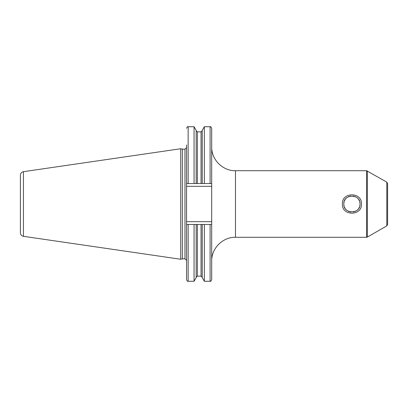 <?xml version="1.0" encoding="UTF-8"?>
<svg xmlns="http://www.w3.org/2000/svg" width="408" height="408" viewBox="0 0 408 408"><rect width="100%" height="100%" fill="white"/><g stroke="black" fill="none" stroke-linecap="round" stroke-linejoin="round"><path stroke-width="0.61" d="M20.4 204L20.4 175.205C20.548 173.278 21.563 172.1 23.455 171.676L180.708 148.742L180.708 259.259L23.455 236.324C21.563 235.901 20.548 234.722 20.4 232.795L20.4 204M180.708 259.259L182.356 258.82L182.356 149.18L180.708 148.742M182.356 149.18L184.972 149.18L184.972 258.82L186.558 260.406L186.558 147.594L186.558 183.549L211.691 183.549L211.691 128.311C210.982 126.832 210.451 126.302 210.105 126.725L210.105 183.549M211.691 224.451L210.105 224.451L210.105 281.275C210.472 281.688 211.002 281.158 211.691 279.689L211.691 186.323L186.558 186.323M211.691 183.549L211.691 186.323M360.014 204C360.856 214.276 343.097 214.419 343.842 204C342.98 193.744 360.749 193.565 360.014 204M343.903 205.005L344.128 206.142M344.541 207.29L345.066 208.279M345.617 209.059L346.05 209.554M346.729 210.196L347.259 210.605M348.248 211.201L349.279 211.64M350.079 211.869L350.788 212.007M353.216 211.981L353.955 211.829M354.725 211.589L355.715 211.145M356.653 210.559L357.24 210.095M357.862 209.493L358.255 209.034M358.79 208.274L359.31 207.3M359.718 206.157L359.948 205.02M359.948 202.99L359.718 201.848M359.31 200.7L358.78 199.706M358.229 198.936L357.801 198.441M357.107 197.793L356.587 197.39M355.598 196.799L354.567 196.36M353.772 196.126L353.058 195.993M350.63 196.019L349.885 196.177M349.126 196.416L348.136 196.86M347.193 197.446L346.611 197.906M345.999 198.502L345.607 198.956M345.071 199.711L344.551 200.685M344.138 201.827L343.908 202.975M386.81 182.147L386.81 225.854L387.6 224.482L387.6 183.518L386.81 182.147L366.562 170.707L366.562 237.293L235.472 237.293C222.763 236.966 211.364 248.37 211.691 261.079M186.558 183.549L186.558 144.937M194.065 224.451L186.558 224.451L186.558 279.689C187.231 281.148 187.756 281.678 188.144 281.275L194.065 281.275L194.065 224.451L196.171 224.451L196.171 277.629L194.065 281.275M188.144 183.549L188.144 126.725L194.065 126.725L194.065 183.549M202.235 183.549L202.235 130.371L204.342 126.725L204.342 183.549M196.171 183.549L196.171 130.371L194.065 126.725M210.105 224.451L197.36 224.451L201.047 224.451L201.047 276.14L202.235 277.328M201.047 276.14L197.36 276.14L197.36 224.451L196.171 224.451M204.342 224.451L204.342 281.275L210.105 281.275M202.235 224.451L202.235 277.629L204.342 281.275M342.414 204C341.603 191.791 362.248 191.791 361.437 204C362.243 216.225 341.588 216.194 342.414 204M23.455 236.324L23.455 171.676M211.691 221.677L186.558 221.677M211.691 146.921C211.364 159.63 222.763 171.034 235.472 170.707L235.472 237.293M386.81 225.854L367.358 237.084L367.358 170.916M188.144 224.451L188.144 281.275M201.047 183.549L201.047 131.861L202.235 130.672M197.36 183.549L197.36 131.861L201.047 131.861M182.356 258.82L184.972 258.82M184.972 149.18L186.558 147.594M235.472 170.707L366.562 170.707M367.358 237.084L366.562 237.293M204.342 126.725L210.105 126.725M188.144 126.725C187.756 126.322 187.231 126.852 186.558 128.311M197.36 276.14L196.171 277.328M197.36 131.861L196.171 130.672"/></g></svg>
